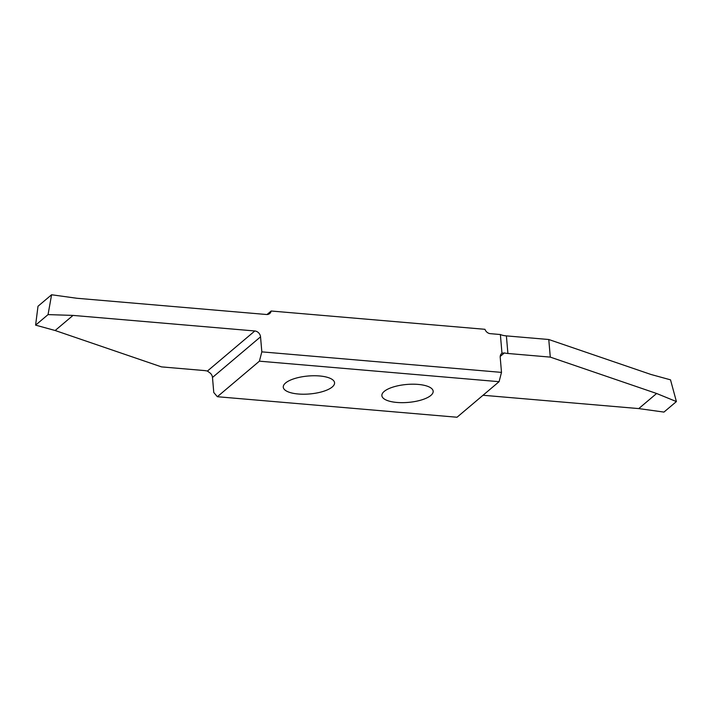<?xml version="1.0" encoding="UTF-8"?>
<svg xmlns="http://www.w3.org/2000/svg" width="712" height="712" viewBox="0 0 712 712"><rect width="100%" height="100%" fill="white"/><g stroke="black" fill="none" stroke-linecap="round" stroke-linejoin="round"><path stroke-width="1.07" d="M384.186 391.431A25.739 8.998 175.1 0 0 381.872 395.623A25.739 8.998 175.1 0 0 402.44 402.663A25.739 8.998 175.1 0 0 430.858 395.427A25.739 8.998 175.1 0 0 433.163 391.226A25.739 8.998 175.1 0 0 412.604 384.195A25.739 8.998 175.1 0 0 384.186 391.431M285.574 382.985A25.739 8.998 175.1 0 0 283.269 387.186A25.739 8.998 175.1 0 0 303.837 394.217A25.739 8.998 175.1 0 0 332.246 386.981A25.739 8.998 175.1 0 0 334.56 382.789A25.739 8.998 175.1 0 0 313.992 375.749A25.739 8.998 175.1 0 0 285.574 382.985M261.829 351.862L260.539 336.838A5.803 4.877 49.8 0 0 254.816 330.973L207.406 371.059L209.978 372.928A5.803 4.877 -130.2 0 1 212.488 377.467L213.769 392.49L217.356 396.718L457.024 417.241L499.076 381.685L259.408 361.171L261.829 351.862L501.497 372.385L499.076 381.685M217.356 396.718L259.408 361.171M254.816 330.973L73.016 315.407L48.051 314.606L51.593 294.759L76.798 298.257L266.457 314.499A5.803 4.877 49.8 0 0 269.741 313.511A5.803 4.877 49.8 0 0 271.174 311.01L484.961 329.309A5.803 4.877 49.8 0 0 490.354 333.67L500.376 334.524L501.969 353.188A5.803 4.877 49.8 0 0 501.729 353.375A5.803 4.877 49.8 0 0 500.216 357.353L501.497 372.385M51.593 294.759L38.003 306.249L35.6 325.135L55.153 330.51L161.482 366.885L203.863 370.516A14.498 5.073 175.1 0 1 207.406 371.059M271.174 311.01L267.027 314.517M483.03 395.258L638.753 408.59L663.949 412.088L676.4 401.568L656.615 393.487L550.287 357.113L507.905 353.481L506.392 335.886L548.774 339.508L550.287 357.113M548.774 339.508L650.964 374.468L670.517 379.843L676.4 401.568M506.392 335.886A14.498 5.073 -4.9 0 1 500.376 334.524M638.753 408.59L656.615 393.487M501.969 353.188L504.363 352.938A14.498 5.073 175.1 0 0 507.905 353.481M73.016 315.407L55.153 330.51M48.051 314.606L35.6 325.135M500.207 356.445L504.363 352.938M212.488 377.467L260.539 336.838"/></g></svg>
